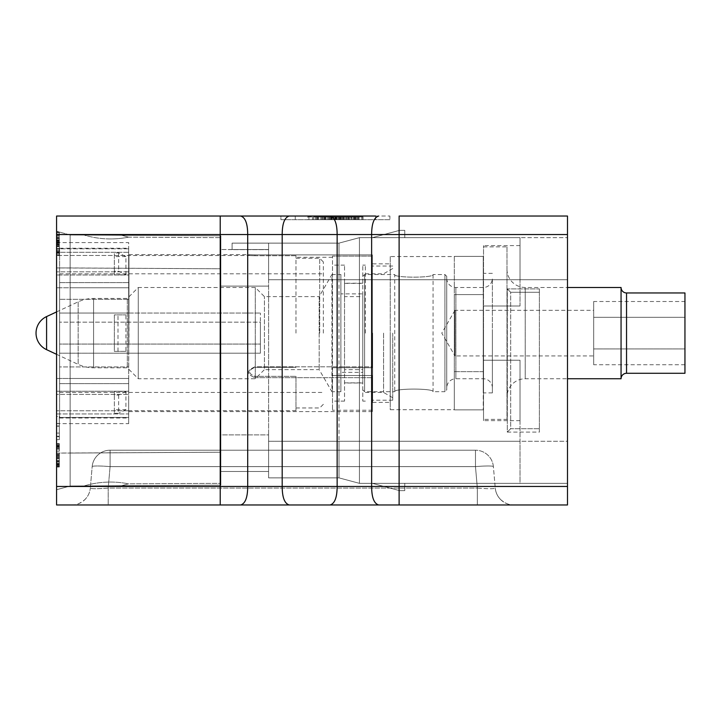 <?xml version="1.0" encoding="UTF-8"?>
<svg xmlns="http://www.w3.org/2000/svg" width="721" height="721" viewBox="0 0 721 721"><rect width="100%" height="100%" fill="white"/><g stroke="black" fill="none" stroke-linecap="round" stroke-linejoin="round"><path stroke-width="0.54" stroke-dasharray="3.6 2.7" d="M375.56 216.03L375.56 219.68L389.89 219.68L389.89 216.03L389.89 219.68L280.92 219.68L280.92 216.03L295.24 216.03L280.92 216.03L280.92 219.68L375.56 219.68L375.56 216.03L295.24 216.03L389.89 216.03L240.634 216.03C245.302 217.381 247.654 223.555 247.7 234.55L247.7 486.45L567.49 486.45L567.49 216.03L399.11 216.03L399.11 504.97L477.347 504.97L108.213 504.97L513.712 504.97L477.347 504.97L477.347 488.063C488.324 488.937 494.291 488.937 495.255 488.063L493.38 466.622A17.98 17.98 0 0 0 475.472 450.21A17.98 17.98 0 0 1 493.38 466.622A17.98 1.559 -5 0 0 475.472 466.622A17.98 1.559 -5 0 1 493.38 466.622L495.255 488.063C494.291 488.937 488.324 488.937 477.347 488.063L475.472 466.622L475.472 450.21L110.088 450.21L475.472 450.21L475.472 466.622L110.088 466.622L110.088 450.21L110.088 466.622L475.472 466.622L477.347 488.063L108.213 488.063C97.236 488.937 91.27 488.937 90.305 488.063L92.18 466.622A17.98 17.98 0 0 1 110.088 450.21A17.98 17.98 0 0 0 92.18 466.622A17.98 1.559 5 0 1 110.088 466.622A17.98 1.559 5 0 0 92.18 466.622L90.305 488.063C91.27 488.937 97.236 488.937 108.213 488.063L477.347 488.063L477.347 504.97L481.988 504.97M567.49 504.97L567.49 486.45M567.49 441.27L567.49 483.34L567.49 441.27L359.437 441.27L359.437 483.34L359.437 441.27L359.437 483.34L520.03 483.34L520.03 441.27L359.437 441.27L520.03 441.27L520.03 360.23L483.53 360.23L483.53 245.6L483.53 306.01L520.03 306.01L483.53 306.01L483.53 420.64L483.53 360.23L520.03 360.23L520.03 420.64L520.03 360.23L483.53 360.23L520.03 360.23L520.03 483.34L359.437 483.34L567.49 483.34L359.437 483.34L359.437 441.27L567.49 441.27L567.49 237.66L567.49 441.27M477.347 504.97L497.184 504.97M488.55 504.97L503.357 504.97M505.989 504.97L513.749 504.97M56.58 216.03L56.58 504.97L399.11 504.97M71.992 504.97L71.848 504.97A18.53 18.53 0 0 0 90.305 488.063C89.855 492.885 87.764 496.994 84.042 500.392M56.58 394.414L56.58 423.642L56.58 394.414L128.68 394.414L128.68 391.251L56.58 391.251L128.68 391.251L128.68 413.944L128.68 394.414L56.58 394.414M56.58 242.598L128.68 242.598L128.68 255.459L128.68 252.296L56.58 252.296L128.68 252.296L128.68 271.826L56.58 271.826L128.68 271.826L128.68 274.989L56.58 274.989L56.58 287.76L56.58 267.942L56.58 453.058L56.58 378.48L128.68 378.48L128.68 391.251L128.68 378.48L70.144 378.48L128.68 378.48L128.68 274.989L56.58 274.989L56.58 242.598L56.58 489.721L56.58 378.48L70.144 378.48L70.144 486.008L56.58 489.721L70.144 486.008L220.86 485.17L220.86 235.83C220.86 238.263 220.86 238.263 220.86 235.83C220.86 238.263 220.86 238.263 220.86 235.83L220.86 485.17C220.86 482.737 220.86 482.737 220.86 485.17C220.86 482.737 220.86 482.737 220.86 485.17C220.86 482.737 220.86 482.737 220.86 485.17C220.86 482.737 220.86 482.737 220.86 485.17L84.195 485.927L220.86 485.17L220.86 452.22L70.144 453.058L70.144 486.008L220.86 485.17C220.86 482.737 220.86 482.737 220.86 485.17C220.86 482.737 220.86 482.737 220.86 485.17C220.86 482.737 220.86 482.737 220.86 485.17C220.86 482.737 220.86 482.737 220.86 485.17L70.144 486.008L70.144 378.48L56.58 378.48L128.68 378.48L128.68 287.76L70.144 287.76L70.144 234.992L220.86 235.83C220.86 238.263 220.86 238.263 220.86 235.83C220.86 238.263 220.86 238.263 220.86 235.83L121.714 235.28L220.86 235.83L121.714 235.28L128.545 237.146L121.714 235.28L220.86 235.83L70.144 234.992L220.86 235.83L220.86 268.771L70.144 267.942L70.144 453.058L220.86 452.229L220.86 485.17L84.195 485.927L121.714 485.72L84.195 485.927L121.714 485.72L128.545 483.854L121.714 485.72L220.86 485.17L84.195 485.927A91.54 91.54 0 0 1 128.545 483.854L121.714 485.72L220.86 485.17L70.144 486.008L56.58 489.721L70.144 486.008L70.144 453.058L220.86 452.22L220.86 235.83L84.195 235.073L121.714 235.28L84.195 235.073L121.714 235.28L128.545 237.146L121.714 235.28L220.86 235.83L70.144 234.992L56.58 231.279L56.58 267.942L56.58 231.279L56.58 267.942L56.58 231.279L70.144 234.992L70.144 267.942L70.144 234.992L56.58 231.279L70.144 234.992L70.144 453.058L56.58 453.058L56.58 467.01L56.58 445.803L56.58 453.049L59.32 453.049L59.32 463.63L59.32 453.049M56.58 446.254L56.58 443.83L56.58 446.254L59.32 446.254L59.32 445.29L59.32 446.254L56.58 446.254M56.58 445.776L56.58 466.811L56.58 445.776L59.32 445.776L59.32 443.622L59.32 464.504L59.32 445.776M56.58 416.45L56.58 439.63L56.58 416.45L56.58 423.515L56.58 416.45L59.32 416.45L59.32 439.63L59.32 416.45L59.32 439.63L59.32 416.45L56.58 416.45M56.58 439.63L56.58 423.515L56.58 439.63L59.32 439.63L56.58 439.63M56.58 242.698L56.58 255.279L56.58 242.698L59.32 242.698L59.32 244.176L59.32 234.019L59.32 255.279L59.32 242.698L56.58 242.698M56.58 243.274L56.58 255.27L56.58 232.09L56.58 243.274L59.32 243.274L59.32 251.701L59.32 243.274M240.634 504.97C245.302 503.618 247.654 497.445 247.7 486.45L56.58 486.45M289.256 504.97C284.588 503.618 282.235 497.445 282.19 486.45L282.19 234.55L56.58 234.55M330.074 504.97C334.742 503.618 337.095 497.445 337.14 486.45L337.14 234.55L282.19 234.55C282.235 223.555 284.588 217.381 289.256 216.03M378.696 504.97C374.028 503.618 371.675 497.445 371.63 486.45L371.63 234.55L337.14 234.55C337.095 223.555 334.742 217.381 330.074 216.03M378.696 216.03C374.028 217.381 371.675 223.555 371.63 234.55L567.49 234.55M56.58 413.944L128.68 413.944L128.68 410.781L56.58 410.781L128.68 410.781L128.68 413.944L56.58 413.944M125.914 391.413L118.641 395.045L114.36 395.045L114.36 413.304L114.36 391.413L125.914 391.413L125.914 409.663L114.36 409.663M118.641 395.045L118.641 413.304L114.36 413.304M56.58 423.642L128.68 423.642L128.68 410.781L128.68 423.642M220.86 434.88L220.86 249.52L220.86 471.48L220.86 249.52L220.86 471.48L220.86 434.88L268.6 434.88L268.6 471.48L268.6 249.52L220.86 249.52L232.09 249.601L232.09 243.13L232.09 249.628L268.6 249.628L268.6 434.88L268.6 249.628L232.09 249.628L232.09 243.13L232.09 249.52L268.6 249.52L232.09 249.52L268.6 249.52L232.09 249.52L268.6 249.52L268.6 243.13L232.09 243.13L232.09 249.628L232.09 243.13L268.6 243.13L268.6 249.52L268.6 243.13L232.09 243.13L268.6 243.13L268.6 471.48L220.86 471.48L268.6 471.48L220.86 471.48L268.6 471.48L268.6 434.88L220.86 434.88M110.007 238.93A91.54 91.54 0 0 1 84.195 235.073L220.86 235.83L84.195 235.073A91.54 91.54 0 0 0 128.545 237.146L121.714 235.28L128.545 237.146L121.714 235.28L128.545 237.146L220.86 237.651L128.545 237.146A91.54 91.54 0 0 1 110.007 238.93A91.54 91.54 0 0 0 128.545 237.146A91.54 91.54 0 0 1 84.195 235.073A91.54 91.54 0 0 0 110.007 238.93M56.58 453.058L220.86 452.229L220.86 268.771L56.58 267.942L70.144 267.942L56.58 267.942L70.144 267.942L70.144 287.76L56.58 287.76L128.68 287.76L56.58 287.76L128.68 287.76L128.68 252.296L128.68 255.459L56.58 255.459L128.68 255.459L128.68 242.598M114.36 271.195L114.36 252.936L114.36 274.827L125.914 274.827L118.641 271.195L114.36 271.195L114.36 274.827M125.914 274.827L125.914 256.577L118.641 252.936L114.36 252.936M118.641 252.936L118.641 271.195M220.86 235.83C220.86 238.263 220.86 238.263 220.86 235.83C220.86 238.263 220.86 238.263 220.86 235.83C220.86 238.263 220.86 238.263 220.86 235.83C220.86 238.263 220.86 238.263 220.86 235.83M121.714 485.72L84.195 485.927A91.54 91.54 0 0 1 128.545 483.854L121.714 485.72L128.545 483.854L121.714 485.72L128.545 483.854L220.86 483.349L128.545 483.854A91.54 91.54 0 0 0 84.195 485.927A91.54 91.54 0 0 1 128.545 483.854L121.714 485.72M128.68 343.115L128.68 299.305L59.6 299.305L128.68 299.305L128.68 260.705L128.68 353.2L260.38 353.2L260.38 322.17L59.6 322.17L260.38 322.17L260.38 344.07L59.6 344.07L59.6 273.8L59.6 366.935L128.68 366.935L59.6 366.935L59.6 383.635L59.6 353.2L59.6 392.44L59.6 344.07L260.38 344.07L260.38 313.04L260.38 353.2L59.6 353.2L128.68 353.2L128.68 383.635L128.96 270.699L128.96 313.04L260.38 313.04L59.6 313.04L128.96 313.04L128.96 255.54L128.96 343.115M128.68 248.79L128.68 260.705L128.68 248.24L128.68 248.79L59.6 248.79L59.6 248.24L59.6 282.605L59.6 248.79L128.68 248.79M128.68 395.541L128.68 417.45L128.68 395.541M128.68 417.45L128.68 418L128.68 417.45L59.6 417.45L59.6 418L59.6 383.635L128.68 383.635L59.6 383.635L59.6 417.45L128.68 417.45M372.36 366.809L372.36 333.12L372.36 367.719L332.48 367.719L332.48 410.24L332.48 256.135L332.48 367.719L372.36 367.719L372.36 366.809L254.946 366.809C246.447 370.567 246.447 374.19 254.946 377.669C246.447 374.19 246.447 370.567 254.946 366.809L372.36 366.809M254.946 377.669L372.36 377.669L372.36 411.61L372.36 375.515L332.48 375.515L372.36 375.515L372.36 377.669L254.946 377.669L254.946 376.317C247.871 373.415 247.871 370.423 254.946 367.331C247.871 370.423 247.871 373.415 254.946 376.317L254.946 377.669M128.96 260.705L128.96 270.699L128.96 260.705M323.35 333.12L323.35 261.93L323.35 333.12M319.7 333.12L319.7 258.28L319.7 333.12M295.98 333.12L295.98 255.721L295.98 333.12M295.98 376.317L295.98 410.7L295.98 376.317L254.946 376.317L295.98 376.317M295.98 255.721L254.946 255.721C247.871 255.522 247.871 255.522 254.946 255.721C247.871 255.522 247.871 255.522 254.946 255.721L254.946 254.883L372.36 254.883L372.36 256.135L332.48 256.135L372.36 256.135L372.36 254.883L372.36 333.12L372.36 254.883L254.946 254.883C246.447 254.603 246.447 254.603 254.946 254.883C246.447 254.603 246.447 254.603 254.946 254.883L254.946 255.721L295.98 255.721M59.6 282.605L128.68 282.605L59.6 282.605M125.914 256.577L114.36 256.577M295.98 367.331L254.946 367.331L254.946 366.809L254.946 367.331L295.98 367.331M372.36 375.515L372.36 410.24L372.36 375.515M372.36 367.719L372.36 256.135L372.36 367.719M332.48 333.12L332.48 265.13L332.48 333.12M362.78 283.218L344.53 283.218L344.53 265.13L344.53 401.11L344.53 369.63L362.78 369.63L362.78 265.13L362.78 401.11L362.78 383.022L344.53 383.022M365.34 333.12L365.34 265.13L365.34 333.12M344.53 283.218L344.53 296.61L362.78 296.61M362.78 369.63L362.78 383.022M344.53 369.63L344.53 296.61M362.78 293.88L362.78 372.36L362.78 293.88L340.88 293.88L340.88 372.36L362.78 372.36M362.78 276.35L364.61 274.53L364.61 391.71L362.78 389.89M364.61 274.53L364.61 391.71L394.72 391.71C393.603 388.222 434.177 388.222 433.06 391.71L444.92 391.71L444.92 274.53L444.92 391.71L446.75 389.89L446.75 276.35L444.92 274.53L433.06 274.53C434.177 278.018 393.603 278.018 394.72 274.53C393.603 278.018 434.177 278.018 433.06 274.53L433.06 391.71C434.177 388.222 393.603 388.222 394.72 391.71L394.72 274.53L364.61 274.53M446.75 276.35L446.75 389.89M446.75 387.88L446.75 278.36L446.75 387.88A9.13 9.13 0 0 1 455.87 378.75L455.87 287.49L455.87 378.75L483.25 378.75A9.13 9.13 180 0 1 492.38 387.88L492.38 278.36L492.38 387.88M446.75 278.36A9.13 9.13 0 0 0 455.87 287.49L483.25 287.49A9.13 9.13 0 0 0 492.38 278.36M492.38 333.12L492.38 392.9L492.38 333.12M483.25 333.12L483.25 392.9L483.25 333.12M483.25 294.592L483.25 409.87L483.25 256.37L483.25 294.592L454.32 294.592L454.32 371.648L454.32 256.37L454.32 294.592L483.25 294.592M483.25 371.648L454.32 371.648L454.32 409.87L454.32 371.648L483.25 371.648M483.25 256.37L454.32 256.37L483.25 256.37M483.25 409.87L454.32 409.87L483.25 409.87M454.32 256.55L454.32 409.69L454.32 256.55L390.25 256.55L390.25 409.69L454.32 409.69M390.25 256.55L390.25 409.69M390.25 333.12L390.25 402.39L390.25 333.12M372.64 333.12L372.64 402.39L372.64 333.12M392.72 333.12L392.72 400.2L392.72 333.12M383.59 333.12L383.59 392.44L383.59 333.12M340.88 293.88L340.88 372.36M340.88 274.53L340.88 391.71L340.88 274.53L331.93 274.53L331.93 391.71L340.88 391.71M56.58 311.914L78.147 301.856A36.51 36.51 0 0 1 93.577 298.44L127.32 298.44L138.27 287.49L138.27 378.75L138.27 287.49L255.297 287.49L264.418 296.61L319.178 296.61L319.178 369.63L319.178 296.61L331.93 274.53L331.93 391.71L319.178 369.63L264.418 369.63L264.418 296.61L264.418 369.63L255.297 378.75L255.297 287.49L255.297 378.75L138.27 378.75L127.32 367.8L127.32 298.44L127.32 367.8L93.577 367.8A36.51 36.51 0 0 1 78.147 364.384L56.58 354.326M125.914 351.37L114.36 351.37L114.36 314.87L125.914 314.87L114.36 314.87L114.36 351.37L125.914 351.37L125.914 314.87M118.01 351.37L118.01 314.87M114.36 395.045L114.36 391.413M125.914 409.663L118.641 413.304M268.6 279.73L268.6 477.87L268.6 441.27L268.6 477.87L339.005 477.87L339.005 441.27L339.005 477.87L268.6 477.87L339.005 477.87L359.437 483.34L339.005 477.87L339.005 441.27L339.005 477.87L359.437 483.34L339.005 477.87L268.6 477.87L268.6 441.27L359.437 441.27L359.437 237.66L359.437 441.27L359.437 237.66L567.49 237.66L359.437 237.66L520.03 237.66L520.03 306.01L483.53 306.01L520.03 306.01L520.03 245.6L520.03 306.01L520.03 279.73L359.437 279.73L359.437 441.27L268.6 441.27L268.6 243.13L339.005 243.13L268.6 243.13L268.6 279.73L339.005 279.73L339.005 243.13L339.005 441.27L339.005 243.13L359.437 237.66L359.437 279.73L520.03 279.73L520.03 237.66L359.437 237.66L339.005 243.13L232.09 243.13L339.005 243.13L359.437 237.66L339.005 243.13L339.005 279.73L268.6 279.73L567.49 279.73L268.6 279.73M268.6 249.601L232.09 249.601M483.53 333.12L483.53 419.37L483.53 333.12M372.351 237.66L404.76 237.66L372.351 237.66L404.76 237.66L372.351 237.66L399.596 230.35L372.351 237.66M507.296 432.095L539.38 432.095L539.38 288.905L539.38 432.095L507.296 432.095L510.675 428.716L539.38 428.716L539.38 432.095L539.38 288.905L507.296 288.905L507.296 432.095L510.675 428.716L510.675 292.284L539.38 292.284L539.38 288.905L507.296 288.905L507.296 432.095M372.351 483.34L404.76 483.34L372.351 483.34L404.76 483.34L372.351 483.34L399.596 490.64L404.76 490.64L404.76 483.34L404.76 490.64L404.76 483.34L404.76 490.64L399.596 490.64L404.76 490.64L399.596 490.64L372.351 483.34M268.6 243.13L232.09 243.13L268.6 243.13L268.6 249.628L268.6 243.13M507.296 288.905L510.675 292.284L539.38 292.284L539.38 428.716L510.675 428.716L510.675 292.284L507.296 288.905M404.76 230.35L399.596 230.35L404.76 230.35L399.596 230.35L404.76 230.35L404.76 237.66L404.76 230.35M483.53 246.87L506.98 246.87L506.98 419.37L483.53 419.37M506.98 246.87L506.98 419.37M506.98 397.01L506.98 269.23L506.98 397.01A18.25 18.25 0 0 1 525.23 378.75L567.49 378.75M506.98 269.23A18.25 18.25 0 0 0 525.23 287.49L567.49 287.49M621.06 378.75L621.06 287.49M684.95 373.28L684.95 292.96M684.95 301.504L684.95 364.736L684.95 301.504L593.68 301.504L593.68 317.312L593.68 301.504M684.95 317.312L593.68 317.312L593.68 348.928L593.68 317.312L684.95 317.312M684.95 348.928L593.68 348.928L593.68 364.736L593.68 348.928L684.95 348.928M684.95 364.736L593.68 364.736M593.68 310.3L593.68 355.94L593.68 310.3L454.96 310.3L454.96 355.94L593.68 355.94M454.96 310.3L454.96 355.94L441.784 333.12L454.96 310.3M56.58 447.687L59.32 447.687L56.58 447.687M56.58 445.29L59.32 445.29L59.32 444.307L59.32 445.29L56.58 445.29M56.58 444.307L59.32 444.307L59.32 443.83L59.32 444.307L56.58 444.307M56.58 443.83L59.32 443.83L56.58 443.83M56.58 448.832L59.32 448.832L56.58 448.832M56.58 447.957L59.32 447.957L59.32 446.876L59.32 447.957L56.58 447.957M56.58 446.876L59.32 446.876L59.32 446.326L59.32 446.876L56.58 446.876M56.58 446.326L59.32 446.326L59.32 445.803L59.32 446.326L56.58 446.326M56.58 445.803L59.32 445.803L56.58 445.803M56.58 449.057L59.32 449.057M56.58 451.175L59.32 451.175M56.58 453.311L59.32 453.311M56.58 454.41L59.32 454.41M56.58 454.933L59.32 454.933L56.58 454.933M56.58 456.402L59.32 456.402L56.58 456.402M56.58 457.465L59.32 457.465M56.58 458.565L59.32 458.565M56.58 460.665L59.32 460.665M56.58 461.791L59.32 461.8M56.58 463.414L59.32 463.414L59.32 465.36L59.32 463.432L56.58 463.432M56.58 464.504L59.32 464.504L59.32 465.027L59.32 464.504L56.58 464.504M56.58 465.027L59.32 465.027L56.58 465.027M56.58 461.999L59.32 461.999L56.58 461.999M56.58 463.63L59.32 463.63L59.32 465.559L59.32 463.63L56.58 463.63M56.58 465.559L59.32 465.559L59.32 466.514L59.32 465.559L56.58 465.559M56.58 466.514L59.32 466.514L59.32 467.01L59.32 466.514L56.58 466.514M56.58 467.01L59.32 467.01L56.58 467.01M56.58 461.701L59.32 461.701M56.58 460.746L59.32 460.746M56.58 458.79L59.32 458.79M56.58 457.348L59.32 457.348M56.58 455.6L59.32 455.6M56.58 454.455L59.32 454.455M56.58 451.103L59.32 451.103M56.58 449.138L59.32 449.138M56.58 443.622L59.32 443.622L56.58 443.622M56.58 458.358L59.32 458.358M56.58 460.467L59.32 460.467M56.58 461.593L59.32 461.593M56.58 463.215L59.32 463.215L59.32 464.306L59.32 463.215L56.58 463.215M56.58 464.306L59.32 464.306L59.32 464.829L59.32 464.306L56.58 464.306M56.58 464.829L59.32 464.829L56.58 464.829M56.58 465.36L59.32 465.36L59.32 466.316L59.32 465.36L56.58 465.36M56.58 466.316L59.32 466.316L59.32 466.811L59.32 466.316L56.58 466.316M56.58 466.811L59.32 466.811L56.58 466.811M56.58 461.503L59.32 461.503M56.58 460.548L59.32 460.548M56.58 458.592L59.32 458.592M56.58 457.141L59.32 457.141M56.58 445.605L59.32 445.605L56.58 445.605M56.58 436.611L59.32 436.611M56.58 433.078L59.32 433.078M56.58 436.268L59.32 436.268M56.58 426.183L59.32 426.183M56.58 436.728L56.58 425.994L59.32 425.994L59.32 436.728L59.32 425.994L56.58 425.994L56.58 436.728L59.32 436.728M56.58 423.515L59.32 423.515L56.58 423.515M56.58 425.994L59.32 425.994L56.58 425.994M56.58 244.176L59.32 244.176L59.32 240.444L59.32 244.707L59.32 244.176L56.58 244.176L56.58 243.13L59.32 243.103L56.58 243.13L56.58 244.176L59.32 244.176L56.58 244.176M56.58 255.279L59.32 255.279L59.32 251.368L59.32 255.27L56.58 255.27M56.58 253.296L59.32 253.296L59.32 251.701L59.32 253.296L56.58 253.296M56.58 244.392L59.32 244.392M56.58 246.212L59.32 246.203M56.58 246.69L59.32 246.69L56.58 246.69M56.58 244.761L59.32 244.761M56.58 242.815L59.32 242.815M56.58 240.354L59.32 240.354M56.58 238.426L59.32 238.426L56.58 238.426M56.58 235.965L59.32 235.965M56.58 234.019L59.32 234.019L59.32 232.568L59.32 234.019L56.58 234.019M56.58 232.568L59.32 232.568L59.32 235.983L59.32 232.09L59.32 232.577L56.58 232.577M56.58 232.09L59.32 232.09L56.58 232.09M56.58 235.974L59.32 235.983M56.58 237.606L59.32 237.606L56.58 237.606M56.58 235.695L59.32 235.695L59.32 240.444L59.32 234.595L59.32 235.659L56.58 235.686L56.58 234.595L59.32 234.604L59.32 234.064L59.32 234.595L56.58 234.604L56.58 234.064L59.32 234.037L56.58 234.037L56.58 237.245L59.32 237.272L56.58 237.245L56.58 235.659L59.32 235.659L56.58 235.659M56.58 238.849L59.32 238.849L56.58 238.84L56.58 237.245L56.58 240.444L59.32 240.444L56.58 240.444L56.58 238.84L59.32 238.84M56.58 239.931L59.32 239.931M56.58 241.508L59.32 241.508M56.58 244.716L59.32 244.725M56.58 240.85L59.32 240.85M56.58 238.453L59.32 238.453M56.58 241.932L59.32 241.932M56.58 245.428L59.32 245.428M56.58 248.907L59.32 248.907M56.58 251.368L59.32 251.368L56.58 251.377M56.58 253.323L59.32 253.323L56.58 253.323M56.58 254.783L59.32 254.783L56.58 254.783M56.58 250.268L59.32 250.268L56.58 250.268M56.58 251.701L59.32 251.701L56.58 251.701M56.58 252.765L59.32 252.765L56.58 252.765M56.58 250.106L59.32 250.106M56.58 248.538L59.32 248.538M56.58 245.464L59.32 245.464M56.58 243.923L59.32 243.923M56.58 246.194L59.32 246.194M56.58 242.058L56.58 240.444L56.58 242.058L59.32 242.058L56.58 242.058L56.58 243.13L56.58 242.058M56.58 234.595L59.32 234.595L56.58 234.595M56.58 234.064L59.32 234.064L56.58 234.064M56.58 237.245L59.32 237.245M56.58 244.707L59.32 244.707L56.58 244.707M56.58 243.13L59.32 243.13M104.851 504.97L108.213 504.97L108.213 488.063L110.088 466.622L108.213 488.063L108.213 504.97L103.572 504.97M512.901 504.97L513.722 504.97A18.53 18.53 0 0 1 495.255 488.063C495.715 492.885 497.796 496.994 501.519 500.392M500.527 499.464C504.97 503.312 509.368 505.151 513.722 504.97A18.53 18.53 -90 0 1 495.255 488.063M72.136 504.97L71.839 504.97A18.53 18.53 90 0 0 90.305 488.063M334.823 219.68L363.06 219.68L334.823 219.68L334.823 216.94L363.06 216.94L334.823 216.94M307.75 219.68L363.06 219.68L307.75 219.68L307.75 216.94L363.06 216.94L307.75 216.94L307.75 219.68M316.87 219.68L363.06 219.68L316.87 219.68L363.06 219.68L316.87 219.68L363.06 219.68L316.87 219.68L363.06 219.68L316.87 219.68L316.87 216.94L363.06 216.94L316.87 216.94L363.06 216.94L316.87 216.94L363.06 216.94L316.87 216.94L363.06 216.94L316.87 216.94L316.87 219.68M346.549 219.68L341.15 219.68L346.549 219.68L346.549 216.94L341.15 216.94L346.549 216.94L346.549 219.68M333.868 219.68L333.868 216.94M335.77 219.68L335.77 216.94M340.519 219.68L340.519 216.94M344.097 219.68L344.097 216.94M350.009 219.68L350.009 216.94M353.587 219.68L353.587 216.94M358.319 219.68L358.319 216.94M361.87 219.68L361.87 216.94M363.06 219.68L363.06 216.94L363.06 219.68M308.93 219.68L308.93 216.94M312.49 219.68L312.49 216.94M317.213 219.68L317.213 216.94M320.791 219.68L320.791 216.94M325.541 219.68L325.541 216.94M329.118 219.68L329.118 216.94M315.284 216.94L331.047 216.94L315.284 216.94L315.284 219.68L315.284 216.94M315.284 219.68L331.047 219.68L315.284 219.68M316.42 219.68L316.42 216.94M318.655 219.68L318.655 216.94M322.044 219.68L322.044 216.94M324.288 219.68L324.288 216.94M327.685 219.68L327.685 216.94M329.921 219.68L329.921 216.94M331.047 219.68L331.047 216.94L331.047 219.68M348.757 219.68L338.591 219.68L348.757 219.68L348.757 216.94M345.35 219.68L345.35 216.94M352.154 219.68L352.154 216.94L352.145 219.68M354.39 219.68L354.39 216.94M355.516 219.68L355.516 216.94L355.516 219.68M338.591 219.68L338.591 216.94L338.591 219.68M339.717 219.68L339.717 216.94M341.952 219.68L341.952 216.94M349.072 219.68L349.072 216.94L349.072 219.68M343.863 216.94L313.563 216.94L343.863 216.94L343.863 219.68L313.563 219.68L343.863 219.68L343.863 216.94M313.563 219.68L313.563 216.94M351.406 219.68L351.406 216.94L351.406 219.68M346.972 216.94L321.917 216.94L346.972 216.94L321.917 216.94L346.972 216.94L346.972 219.68L321.917 219.68L346.972 219.68L346.972 216.94L346.972 219.68L321.917 219.68L321.917 216.94L321.917 219.68L346.972 219.68L346.972 216.94M357.652 219.68L357.652 216.94L357.652 219.68M331.435 219.68L331.435 216.94L331.435 219.68M322.278 219.68L322.278 216.94L322.278 219.68M343.457 219.68L343.457 216.94M336.869 219.68L336.869 216.94M335.382 219.68L335.382 216.94M333.408 219.68L333.408 216.94M332.417 219.68L332.417 216.94M331.381 219.68L331.381 216.94M336.797 219.68L336.797 216.94M337.798 219.68L337.798 216.94M339.69 219.68L339.69 216.94M341.15 219.68L341.15 216.94L341.15 219.68M351.091 219.68L356.679 219.68L356.679 216.94L342.664 216.94L356.679 216.94L356.679 219.68L342.664 219.68L351.091 219.68L351.091 216.94M339.483 219.68L339.483 216.94M338.726 219.68L338.726 216.94M340.24 219.68L340.24 216.94M344.205 219.68L344.205 216.94M347.207 219.68L347.207 216.94M355.138 219.68L355.138 216.94M359.094 219.68L359.094 216.94M362.068 219.68L362.068 216.94M317.862 219.68L317.862 216.94M320.836 219.68L320.836 216.94M324.792 219.68L324.792 216.94M327.785 219.68L327.785 216.94M331.759 219.68L331.759 216.94M334.751 219.68L334.751 216.94M323.251 216.94L336.292 216.94L323.251 216.94L323.251 219.68L323.251 216.94M323.251 219.68L336.292 219.68L323.251 219.68M324.18 219.68L324.18 216.94M326.036 219.68L326.036 216.94M328.839 219.68L328.839 216.94M330.696 219.68L330.696 216.94M333.508 219.68L333.508 216.94M335.355 219.68L335.355 216.94M336.292 219.68L336.292 216.94L336.292 219.68M348.261 219.68L348.261 216.94M353.894 219.68L353.894 216.94M355.75 219.68L355.75 216.94M356.679 219.68L356.679 216.94L356.679 219.68M342.664 219.68L342.664 216.94L342.664 219.68M343.602 219.68L343.602 216.94M345.449 219.68L345.449 216.94M220.22 504.97L220.22 216.03M483.25 287.49L483.25 378.75L483.25 287.49M93.577 298.44L93.577 367.8L93.577 298.44M78.147 301.856L78.147 364.384L78.147 301.856M46.586 316.573L46.586 349.667M268.6 286.12L220.86 286.12L268.6 286.12M339.005 279.73L359.437 279.73L339.005 279.73M525.23 287.49L525.23 378.75L525.23 287.49M626.54 373.28L626.54 292.96M295.24 216.03L295.24 219.68L295.24 216.03M128.96 411.61L372.36 411.61M59.6 273.8L323.35 273.8M59.6 392.44L323.35 392.44M323.35 261.93L319.7 258.28L295.98 258.28M323.35 404.31L319.7 407.96L295.98 407.96M332.48 257.28L295.98 257.28M128.96 254.63L248.403 254.63A9.4 9.4 0 0 0 249.502 255.54L128.96 255.54M59.6 248.24L128.68 248.24M295.98 410.7L128.96 410.7M372.36 410.24L332.48 410.24M365.34 265.13L362.78 265.13M344.53 265.13L332.48 265.13M365.34 401.11L362.78 401.11M344.53 401.11L332.48 401.11M344.53 382.86L362.78 382.86M344.53 283.38L362.78 283.38M492.38 392.9L483.25 392.9M492.38 273.34L483.25 273.34M372.64 402.39L390.25 402.39M372.64 263.85L390.25 263.85M392.72 400.2L372.64 400.2M392.72 266.04L372.64 266.04M365.34 392.44L383.59 392.44L392.72 397.713M365.34 273.8L383.59 273.8L392.72 268.527M59.6 418L128.68 418M520.03 420.64L483.53 420.64M520.03 245.6L483.53 245.6M508.566 504.97L511.955 504.97M95.731 504.97L88.386 504.97M76.994 504.97L72.659 504.97M97.02 504.97L89.53 504.97M77.706 504.97L74.047 504.97M71.839 504.97C76.192 505.151 80.59 503.312 85.033 499.464"/><path stroke-width="1.08" d="M378.696 216.03C374.028 217.381 371.675 223.555 371.63 234.55L399.11 234.55L399.11 216.03L567.49 216.03L567.49 504.97L56.58 504.97L56.58 216.03L375.56 216.03M56.58 234.55L247.7 234.55C247.654 223.555 245.302 217.381 240.634 216.03L56.58 216.03M477.347 504.97L488.55 504.97M481.988 504.97L505.989 504.97M503.357 504.97L512.901 504.97M511.955 504.97L567.49 504.97M240.634 504.97C245.302 503.618 247.654 497.445 247.7 486.45L56.58 486.45M289.256 216.03C284.588 217.381 282.235 223.555 282.19 234.55L282.19 486.45L247.7 486.45L247.7 234.55L337.14 234.55L337.14 486.45L282.19 486.45C282.235 497.445 284.588 503.618 289.256 504.97M330.074 216.03C334.742 217.381 337.095 223.555 337.14 234.55L371.63 234.55L371.63 486.45L337.14 486.45C337.095 497.445 334.742 503.618 330.074 504.97M378.696 504.97C374.028 503.618 371.675 497.445 371.63 486.45L567.49 486.45M56.58 311.914L46.586 316.573A18.25 18.25 0 0 0 46.586 349.667L56.58 354.326M567.49 378.75L621.06 378.75A5.48 5.48 0 0 1 626.54 373.28L684.95 373.28L684.95 292.96L626.54 292.96L626.54 373.28M567.49 287.49L621.06 287.49A5.48 5.48 0 0 0 626.54 292.96M621.06 287.49L621.06 378.75M399.11 504.97L399.11 234.55L567.49 234.55M220.22 504.97L220.22 216.03M46.586 316.573L46.586 349.667M497.184 504.97L508.566 504.97M103.572 504.97L95.731 504.97M88.386 504.97L76.994 504.97M72.659 504.97L71.992 504.97M104.851 504.97L97.02 504.97M89.53 504.97L77.706 504.97M74.047 504.97L72.136 504.97"/></g></svg>
